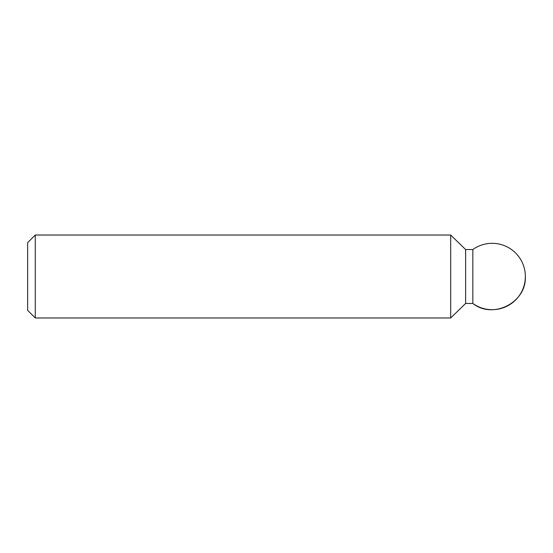 <?xml version="1.0" encoding="UTF-8"?>
<svg xmlns="http://www.w3.org/2000/svg" width="553" height="553" viewBox="0 0 553 553"><rect width="100%" height="100%" fill="white"/><g stroke="black" fill="none" stroke-linecap="round" stroke-linejoin="round"><path stroke-width="0.83" d="M35.281 235.025L35.281 317.975L27.65 310.344L27.65 242.656L35.281 235.025L450.695 235.025L450.695 317.975L35.281 317.975M472.829 249.541L465.626 249.541L465.626 303.459L472.829 303.459C493.165 319.634 526.636 302.456 525.35 276.5A33.18 33.18 0 0 0 472.829 249.541L472.829 303.459A33.18 33.18 0 0 0 525.35 276.5M465.626 249.541L450.695 235.025M465.626 303.459L450.695 317.975"/></g></svg>
